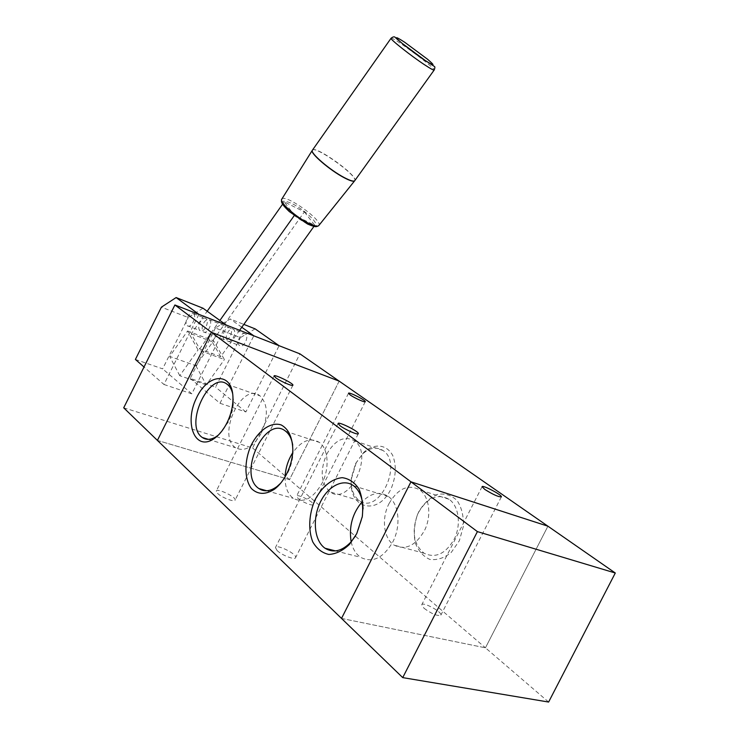 <?xml version="1.0" encoding="UTF-8"?>
<svg xmlns="http://www.w3.org/2000/svg" width="739" height="739" viewBox="0 0 739 739"><rect width="100%" height="100%" fill="white"/><g stroke="black" fill="none" stroke-linecap="round" stroke-linejoin="round"><path stroke-width="0.55" stroke-dasharray="3.69 2.77" d="M245.422 333.936C241.561 330.795 235.492 342.951 239.593 345.584C243.417 348.79 249.551 336.605 245.45 333.954L233.413 329.261C237.487 331.913 231.307 344.198 227.52 340.993C223.437 338.36 229.552 326.102 233.385 329.243L233.413 329.261M193.332 313.622L193.369 313.641C197.331 316.283 191.004 328.91 187.318 325.705C183.346 323.082 189.618 310.472 193.332 313.622M206.042 318.574C202.292 315.433 196.066 327.931 200.075 330.555C203.798 333.769 210.079 321.243 206.079 318.601L206.042 318.574M202.985 308.2L188.233 317.521L161.398 307.165M135.394 359.45L162.635 368.863L188.233 317.521M163.956 384.483L191.826 393.832L226.208 325.031L198.92 314.361L163.956 384.483L144.022 367.006M191.826 393.832L162.635 368.863M255.121 328.864L240.351 337.64L215.391 328.005L230.162 318.971L243.833 324.384M215.391 328.005L190.228 378.386L215.576 387.153L240.351 337.64M220.01 403.282L245.865 411.956L279.102 345.713L253.791 335.82L220.01 403.282L190.228 378.386M245.865 411.956L215.576 387.153M241.782 327.257L230.162 318.971M157.407 440.407L289.485 479.639L339.173 381.13L211.4 332.31L157.416 440.407L289.485 479.639L485.44 647.826L547.922 526.196L485.44 647.826L341.51 618.423M341.52 618.432L485.44 647.826L548.615 702.05M123.709 407.817L252.599 447.982L299.923 353.852M339.173 381.13L289.485 479.639L252.599 447.982M298.002 498.363C301.992 502.012 312.966 506.437 313.271 504.534C314.638 502.261 297.18 493.513 296.561 496.165L298.002 498.363M424.057 608.299C431.955 614.026 437.553 616.298 440.86 615.134C442.55 612.086 422.579 601.297 421.738 604.788L424.057 608.299M277.06 550.49C281.735 555.238 295.064 560.347 295.6 557.622C297.484 554.259 276.441 543.738 275.444 547.544L277.06 550.49M217.515 493.338C221.608 497.523 234.669 502.538 235.104 500.118C236.766 497.273 217.09 487.786 216.259 491.047L217.515 493.338M418.921 511.48L417.424 514.723C414.302 524.163 413.554 533.438 415.179 542.565C418.256 550.767 423.133 556.384 429.812 559.414C437.109 560.384 444.259 558.065 451.243 552.439L459.372 540.689L463.418 526.186C463.732 516.081 461.635 507.527 457.127 500.552C451.483 495.278 444.961 493.209 437.543 494.354C430.246 497.458 424.084 503.093 419.041 511.24L418.921 511.48M418.588 512.367L418.699 512.145C427.512 497.569 437.636 493.273 449.081 499.268C458.623 505.818 461.358 524.043 454.614 538.408C445.931 553.76 435.751 558.702 424.066 553.225C413.822 544.606 411.558 531.96 417.258 515.268L418.588 512.367M389.093 503.471C398.053 488.368 408.27 483.842 419.743 489.892C429.23 496.497 431.779 515.092 424.87 529.808C416.011 545.548 405.757 550.657 394.118 545.142C383.55 538.62 381.287 518.205 389.093 503.471M356.143 462.873L351.459 478.678C347.524 508.423 378.054 517.124 391.264 488.34C396.049 476.341 396.538 465.394 392.732 455.501C386.709 444.176 374.091 443.012 363.819 452.323L356.143 462.873M355.598 463.519L362.461 454.088C369.62 447.658 376.447 446.448 382.931 450.467C403.531 463.141 379.07 515.305 359.413 500.626C353.196 496.017 350.526 488.359 351.404 477.643L355.598 463.519M326.73 454.162C335.016 439.991 344.152 435.493 354.157 440.647C374.59 453.386 349.556 506.751 330.111 491.925C320.865 483.352 319.738 470.761 326.73 454.162M355.616 535.757L357.427 532.505L362.35 517.429L363.043 508.977M351.164 541.816C352.734 548.818 355.847 553.964 360.493 557.252C372.299 563.358 383.042 558.314 392.723 542.112C401.286 525.909 399.014 503.841 388.465 496.553C379.994 491.093 371.283 492.765 362.35 501.55M280.644 483.232L287.665 473.062C291.018 466.272 292.838 459.261 293.106 452.028L292.718 445.072M285.097 476.812C284.921 486.881 287.647 494.058 293.281 498.335C303.489 503.555 313.05 498.576 321.964 483.398C329.806 468.434 328.384 448.619 319.377 442.402C310.362 437.137 301.466 440.601 292.69 452.795M218.338 435.105L228.12 422.329C231.87 414.644 233.626 406.986 233.413 399.346L232.656 393.628M261.347 433.091C268.396 416.408 267.952 403.993 260.008 395.864C242.133 381.093 216.425 435.751 235.593 447.751C244.498 452.231 253.089 447.344 261.347 433.091M304.376 211.871L314.777 225.266L294.445 215.308L284.219 201.867L304.376 211.871L212.084 341.677L220.712 356.688L239.621 330.278M220.712 356.688L199.669 348.947L191.244 333.843L207.169 311.239M282.584 204.195L284.219 201.867M199.669 348.947L219.88 320.449M204.223 322.13C206.089 319.691 207.807 318.952 209.386 319.895C213.395 322.537 207.123 335.026 203.401 331.82C201.516 329.529 201.784 326.296 204.223 322.13M191.244 333.843L212.084 341.677M225.044 330.185C222.624 334.287 222.384 337.483 224.305 339.774C228.092 342.97 234.281 330.666 230.217 328.014C228.619 327.072 226.891 327.793 225.044 330.185M313.946 226.42L314.777 225.266M187.567 330.989L213.58 340.799L224.407 359.551L198.061 349.889L187.567 330.989L169.684 356.42L195.863 365.722L213.58 340.799M195.863 365.722L206.264 384.843L224.407 359.551M206.264 384.843L179.762 375.698L198.061 349.889M179.762 375.698L169.684 356.42M307.461 223.935C299.378 219.622 292.219 214.421 285.993 208.343C279.933 200.842 281.836 199.216 291.711 203.437C310.796 212.814 327.026 233.45 307.461 223.935M391.116 38.179C392.631 36.479 435.502 68.127 434.209 69.983L434.135 70.094M312.514 150.045C315.886 145.407 358.184 175.864 354.886 180.51L354.738 180.741M312.227 150.46C313.872 144.327 358.193 175.845 354.775 180.667L354.526 180.972M281.818 199.068C285.106 193.609 322.712 220.305 318.934 225.377L318.5 225.829M227.52 340.993L239.593 345.584M187.318 325.705L200.075 330.555M193.369 313.641L206.079 318.601M348.522 393.259L296.561 496.165M365.26 401.72L313.271 504.534M482.068 486.705L421.738 604.788M501.347 496.922L440.86 615.134M338.083 423.512L275.444 547.544M358.276 433.747L295.6 557.622M274.067 375.939L216.259 491.047M292.884 385.25L235.104 500.118M417.424 514.714L417.258 515.259M419.041 511.24L418.699 512.145M449.09 499.278L419.752 489.892M424.057 553.225L394.109 545.142M351.459 478.678L351.404 477.643M363.819 452.323L362.461 454.088M382.941 450.467L354.166 440.647M359.403 500.626L330.111 491.925M362.286 516.681L362.35 517.429M353.787 485.911L388.465 496.553M335.561 550.915L360.484 557.243M292.838 450.162L293.106 452.028M285.66 431.234L319.387 442.402M266.724 490.779L293.272 498.326M232.942 396.972L233.413 399.346M227.344 384.428L260.008 395.864M208.324 439.345L235.584 447.751M230.217 328.014L209.386 319.895M224.305 339.774L203.401 331.82"/><path stroke-width="1.11" d="M144.022 367.006L135.394 359.45L161.398 307.165L176.131 297.558L202.985 308.2L226.208 325.031M243.833 324.384L255.121 328.864L279.102 345.713M198.911 314.361L176.131 297.558M253.791 335.82L241.782 327.257M548.615 702.05L402.727 677.617L477.403 531.609L615.291 573.011L548.615 702.05M341.52 618.432L402.727 677.617M341.51 618.423L410.967 481.828L547.922 526.196L339.173 381.13L211.4 332.31L157.407 440.407L341.51 618.423L410.967 481.828L477.403 531.609M339.164 381.13L299.923 353.852L174.903 304.976L410.967 481.828L547.922 526.196L615.291 573.011M157.416 440.407L123.709 407.817L174.903 304.976M350.221 394.959L348.522 393.259C348.623 391.615 366.128 400.418 365.278 401.683C365.325 402.884 354.508 398.062 350.221 394.959M484.802 489.421L482.068 486.705C482.225 484.544 502.4 495.13 501.384 496.848C498.557 497.051 493.033 494.576 484.802 489.421M340.079 425.747L338.083 423.512C338.342 421.175 359.45 431.779 358.313 433.673C358.295 435.382 345.187 429.692 340.079 425.747M275.61 377.666L274.067 375.939C274.271 373.934 293.937 383.606 292.903 385.204C292.921 386.719 280.09 381.139 275.61 377.666M356.725 533.678L349.538 544.32C342.868 550.666 335.968 554.038 328.837 554.453C322.112 552.957 316.745 548.744 312.736 541.826C308.108 530.002 308.92 514.381 314.749 500.405C321.502 487.112 331.876 478.484 342.323 477.68C349.076 478.632 354.637 482.419 359.006 489.024C362.258 497.014 363.348 506.233 362.286 516.681L356.725 533.678M363.043 508.977C362.766 498.372 359.681 490.678 353.778 485.911C343.432 477.921 327.58 486.179 319.978 502.908C312.209 519.517 314.38 540.93 325.04 548.246C333.354 553.326 342.028 551.229 351.053 541.936L355.616 535.757M362.35 501.55C352.457 513.162 348.734 526.584 351.164 541.816M286.695 473.865C283.388 480.341 279.379 485.403 274.677 489.061C265.624 494.927 257.893 494.77 251.472 488.599C244.212 479.214 244.138 460.997 251.029 445.488C258.438 430.357 271.13 421.553 281.199 424.943C288.616 428.971 292.496 437.377 292.838 450.162C292.533 458.309 290.482 466.217 286.695 473.865M292.718 445.072C291.693 438.744 289.337 434.126 285.66 431.234C265.227 414.108 237.016 474.567 258.909 488.562C264.266 492.082 270.298 491.407 276.996 486.548L280.644 483.232M292.69 452.795C288.053 460.129 285.522 468.129 285.097 476.812M226.975 422.865C223.086 430.449 218.43 435.945 212.989 439.354C194.699 450.808 184.214 422.957 196.297 398.367C207.622 373.213 232.111 371.32 232.942 396.972C233.182 405.572 231.196 414.2 226.975 422.865M232.656 393.628C231.64 389.462 229.866 386.395 227.335 384.419C209.83 369.592 183.549 425.479 202.366 437.516C206.181 440.111 210.633 439.936 215.705 436.971L218.338 435.105M207.169 311.239L282.584 204.195M219.88 320.449L294.224 215.622M239.621 330.278L313.946 226.42M425.193 60.45L401.61 42.936C393.859 36.165 394.866 35.925 404.639 42.225L427.548 59.249C435.539 66.14 434.754 66.538 425.193 60.45M434.135 70.094L354.886 180.51C354.064 181.849 350.489 180.852 344.18 177.536C330.074 170.182 310.075 153.019 312.329 150.303L391.033 38.289C393.093 36.617 394.571 36.396 395.467 37.634C395.051 37.698 414.357 53.614 425.304 60.561L434.467 66.519C435.068 66.759 434.975 67.914 434.209 69.983C433.932 70.556 430.763 68.847 424.694 64.856C411.161 55.988 389.998 39.259 391.033 38.289L391.116 38.179M354.738 180.741C353.787 181.942 350.231 180.926 344.069 177.683C329.991 170.339 310.02 153.213 312.227 150.46L312.514 150.045M354.526 180.972L318.934 225.377C317.973 226.799 314.685 226.171 309.05 223.492C296.468 217.562 279.351 202.375 281.67 199.308L281.818 199.068M349.538 544.32L351.053 541.936M325.04 548.246L335.561 550.915M274.677 489.061L276.996 486.548M258.899 488.553L266.724 490.779M212.989 439.354L215.705 436.971M202.357 437.516L208.324 439.345M318.5 225.829L316.754 226.54C316.32 226.319 316.588 227.889 307.553 224.028L289.355 211.64C282.058 204.638 281.947 203.133 281.448 201.618L281.67 199.308L312.227 150.46"/></g></svg>
